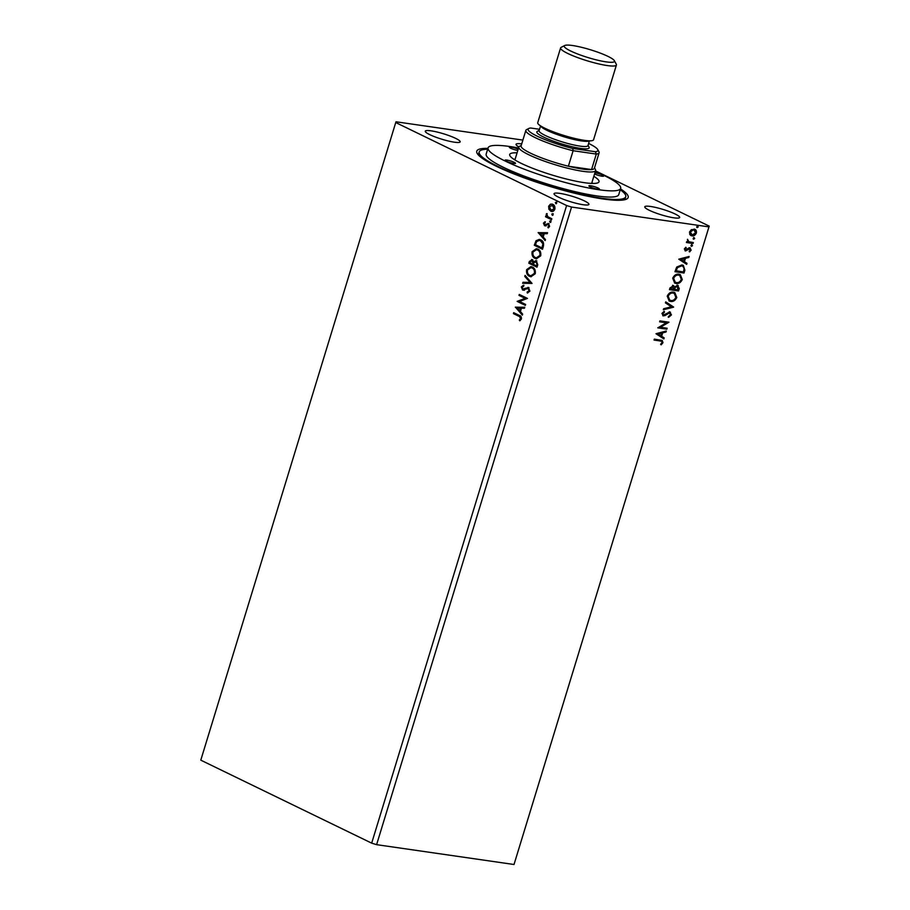 <?xml version="1.0" encoding="UTF-8"?>
<svg xmlns="http://www.w3.org/2000/svg" width="910" height="910" viewBox="0 0 910 910"><rect width="100%" height="100%" fill="white"/><g stroke="black" fill="none" stroke-linecap="round" stroke-linejoin="round"><path stroke-width="1.36" d="M454.431 142.199A18.245 2.844 17 0 0 460.176 141.846A18.245 2.844 17 0 0 450.2 136.056A18.245 2.844 17 0 0 431.022 130.835A18.245 2.844 17 0 0 425.277 131.176A18.245 2.844 17 0 0 435.253 136.966A18.245 2.844 17 0 0 454.431 142.199M673.912 217.831A18.245 2.844 17 0 0 679.656 217.479A18.245 2.844 17 0 0 669.68 211.689A18.245 2.844 17 0 0 650.514 206.456A18.245 2.844 17 0 0 644.769 206.809A18.245 2.844 17 0 0 654.745 212.599A18.245 2.844 17 0 0 673.912 217.831M583.173 204.727A18.245 2.844 17 0 0 588.918 204.375A18.245 2.844 17 0 0 578.942 198.585A18.245 2.844 17 0 0 559.764 193.364A18.245 2.844 17 0 0 554.031 193.705A18.245 2.844 17 0 0 564.007 199.495A18.245 2.844 17 0 0 583.173 204.727M620.506 188.905A79.17 12.319 -163 0 1 626.671 199.04A79.17 12.319 -163 0 1 603.262 199.006A79.17 12.319 -163 0 1 525.559 178.349A79.17 12.319 -163 0 1 477.136 153.324A79.17 12.319 -163 0 1 487.919 148.375M624.704 199.734A76.622 11.921 17 0 0 624.999 199.142L625.739 196.731A76.622 11.921 17 0 0 620.245 189.746M595.493 170.887L709.208 226.124L708.958 226.886L571.548 207.048L566.611 205.535L395.736 122.543L395.986 121.781L522.875 140.094M571.548 207.048L376.603 844.662L514.014 864.5L709.208 226.124M515.344 307.273L524.763 307.227L524.456 308.24L521.453 308.206L520.418 311.595L522.659 314.109L522.351 315.122L515.39 307.114M529.916 291.166L527.299 293.009L527.117 292.053L529.063 290.825L528.187 288.47L522.579 290.006L521.328 286.923L523.421 285.262L523.705 286.229L522.158 287.344L522.829 289.061L528.482 287.549L529.916 291.166M527.789 292.952L527.629 292.133L529.574 290.904L528.699 288.538L527.288 288.379M523.967 290.131L522.579 290.006L521.328 286.923M522.829 289.061L524.581 289.084L525.218 288.265M527.88 287.355L528.482 287.549M529.552 276.344C527.186 275.275 526.207 273.046 526.606 269.644L530.974 266.596L532.35 267.039C534.705 268.12 535.672 270.361 535.239 273.762L530.894 276.765L530.064 276.412C527.709 275.343 526.731 273.114 527.129 269.724L526.606 269.644M535.034 258.394C532.68 257.337 531.69 255.107 532.088 251.706L536.456 248.657L537.833 249.101C540.187 250.182 541.154 252.411 540.722 255.824L536.377 258.827L535.546 258.474C533.192 257.405 532.213 255.175 532.612 251.786L532.088 251.706M538.128 232.732L547.558 232.687L547.251 233.699L544.237 233.665L543.202 237.055L545.454 239.569L545.147 240.57L538.185 232.573M550.448 222.415L549.606 221.255L550.527 220.811L550.971 221.915L550.049 222.358L550.971 221.915M550.573 222.427L549.606 221.255L550.527 220.811M552.632 215.295L551.779 214.134L552.7 213.691L553.143 214.794L552.222 215.238L553.143 214.794M552.745 215.317L551.779 214.134L552.7 213.691M556.169 203.704L555.327 202.532L556.249 202.1L556.692 203.203L555.771 203.647L556.692 203.203M556.294 203.715L555.327 202.532L556.249 202.1M376.603 844.662L371.678 843.149L200.792 760.157L395.736 122.543M371.678 843.149L566.611 205.535M548.878 209.209L548.65 206.217L550.402 204.204L552.802 204.329C554.509 205.137 555.191 206.763 554.85 209.232C553.792 211.347 552.415 211.984 550.721 211.131L548.878 209.209L548.65 206.217M551.835 204.022L552.802 204.329M551.688 211.438L549.401 209.277M551.528 219.697L545.545 216.785L545.829 215.863L546.705 216.284L546.637 213.588L547.786 216.648L551.813 218.764L551.528 219.697M543.475 223.166L544.874 221.79L545.215 222.586L544.226 223.462L544.76 224.759L548.48 223.542L549.617 226.34L548.218 227.864L547.831 227.056L548.844 226.089L548.229 224.486L544.499 225.703L543.475 223.166L545.386 221.869M544.76 224.759L548.48 223.542M548.616 227.682L549.367 226.169L548.753 224.565L547.592 224.429M545.511 225.851L544.499 225.703L543.987 223.246M543.35 246.428L542.496 249.238L534.307 245.256L536.035 240.706L539.266 239.387L540.779 239.876C543.179 240.888 544.043 243.072 543.35 246.428M537.014 267.176L528.824 263.195L529.336 261.488L532.225 259.703L533.613 261.671L536.297 260.783L537.753 264.764L537.014 267.176M531.577 259.498L532.225 259.703M535.672 260.59L536.297 260.783M532.043 283.419L522.67 283.306L522.977 282.293L530.098 282.373L524.774 276.424L525.081 275.411L532.043 283.419M525.616 304.452L525.332 305.373L517.142 301.392L525.093 298.332L518.984 295.363L519.269 294.442L527.459 298.412L519.519 301.483L525.616 304.452M518.859 316.259L513.411 313.609L513.684 312.687L519.223 315.372C520.827 315.724 521.555 316.919 521.419 318.978L519.781 320.798L519.291 320.013L520.577 318.58L519.371 316.339L513.411 313.609M694.011 229.081C695.9 229.331 696.685 230.628 696.389 232.983C695.285 235.212 693.807 236.19 691.93 235.895L689.848 234.643L689.518 231.982L691.372 229.65L694.99 229.377M694.739 229.274L695.911 232.755C694.819 234.985 693.34 235.963 691.463 235.667L690.94 235.599M693.056 243.482L686.424 242.526L686.709 241.594L687.676 241.73L687.528 239.296L688.881 241.753L693.34 242.549L693.056 243.482L686.47 242.367M687.414 239.41L688.881 241.753M689.837 247.861L691.156 250.091L689.666 251.877L689.223 251.251L690.303 250.079L689.587 248.794L685.537 250.955L684.343 248.93L685.833 247.281L686.231 247.907L685.173 248.999L685.787 250.023L688.711 248.02L690.371 248.02M685.605 247.429L684.707 248.771L685.787 250.023M689.837 249.852L689.12 248.566L689.86 248.874L688.881 248.919M688.415 248.692L685.025 250.807M684.877 270.213L684.024 273.023L674.947 271.703L676.71 267.062L681.863 264.958L683.319 265.379L684.877 270.213L684.024 273.023M673.082 285.49L674.663 286.9L677.563 285.33L679.269 288.55L678.541 290.961L669.464 289.653L669.987 287.947L673.718 285.683M677.563 285.33L678.291 285.547M673.571 307.193L663.31 309.753L663.629 308.74L671.409 306.807L665.415 302.871L665.722 301.87L673.616 307.045L663.424 309.377M667.144 328.226L666.859 329.158L657.782 327.85L666.393 322.788L659.625 321.822L659.909 320.889L668.986 322.197L660.387 327.259L667.144 328.226M660.08 340.943L654.051 340.067L654.336 339.134L662.23 340.454L662.969 342.683L661.217 344.81L660.671 344.242L662.036 342.558L661.524 341.273L654.097 339.908M514.014 864.5L708.958 226.886M655.985 333.72L666.291 331.012L665.984 332.025L662.696 332.844L661.661 336.234L664.186 337.894L663.879 338.907L655.985 333.72M669.646 312.938L668.042 312.858L663.401 315.906L661.945 313.438L664.198 311.334L664.528 312.141L662.867 313.586L663.652 314.974L669.794 311.982L671.466 314.883L668.657 317.306L668.429 316.487L670.511 314.814L669.487 312.903L664.926 315.622L662.798 315.724M669.794 311.982L670.431 312.175M670.636 301.449L669.225 301.017L667.223 296.171C668.759 293.054 670.829 291.723 673.434 292.155L674.833 292.576L676.79 297.479C675.254 300.539 673.207 301.858 670.636 301.449L669.009 300.903M676.119 283.499L674.708 283.078L672.706 278.232C674.242 275.116 676.312 273.785 678.917 274.217L680.316 274.638L682.272 279.529C680.737 282.601 678.689 283.92 676.119 283.499L674.492 282.964M678.78 259.179L689.086 256.472L688.768 257.485L685.48 258.303L684.445 261.693L686.982 263.343L686.675 264.355L678.78 259.179M691.134 246.144L691.987 244.779L692.51 245.666L691.509 246.326L690.997 245.438M691.987 244.779L692.51 245.666L691.043 246.098M693.306 239.023L694.159 237.669L694.683 238.545L693.693 239.216L693.17 238.329M694.159 237.669L694.683 238.545L693.227 238.989M696.855 227.432L697.708 226.067L698.232 226.954L697.231 227.614L696.719 226.726M697.708 226.067L698.232 226.954L696.764 227.386M521.703 143.928A18.245 2.844 17 0 0 516.027 144.28A18.245 2.844 17 0 0 518.905 146.919M487.658 149.206A76.622 11.921 17 0 0 479.195 151.924L478.467 154.347A76.622 11.921 17 0 0 478.376 154.996M661.968 340.351L662.969 342.683M662.491 342.456L660.751 344.583M661.252 341.17L659.613 340.715M665.711 331.16L665.984 332.025M665.517 331.797L662.696 332.844M662.23 332.616L661.661 336.234M661.195 336.006L664.186 337.894M663.72 337.667L663.435 338.611M661.638 333.105L657.725 333.742L660.853 335.699L661.638 333.105L658.203 333.97L660.853 335.699M666.632 328.157L666.859 329.158M666.393 328.931L657.828 327.691M659.67 321.662L666.393 322.788M668.452 322.185L660.387 327.259M669.316 311.755L671.466 314.883M671 314.655L668.19 317.078M663.879 311.482L664.528 312.141M664.061 311.914L662.867 313.586M662.4 313.358L663.185 314.746M665.711 301.938L673.616 307.045M674.594 292.463L676.79 297.479M676.323 297.251C674.788 300.311 672.74 301.631 670.169 301.221M674.026 293.316L672.672 292.861C670.613 292.519 668.952 293.577 667.701 296.034L669.544 300.05M673.138 293.088C671.08 292.747 669.419 293.805 668.167 296.262L669.771 300.175L670.92 300.516C672.968 300.857 674.606 299.811 675.846 297.365L674.264 293.418L672.672 292.861M677.097 285.103L678.803 288.322L678.541 290.961M678.064 290.734L669.51 289.494M672.615 285.262L674.663 286.9M677.461 286.297L674.754 287.253L674.048 289.187L677.893 289.892L677.29 286.252L675.22 287.48L674.515 289.414M673.002 286.457L672.342 286.195L670.204 288.629L673.582 289.278L672.82 286.423L670.681 288.857M680.077 274.524L682.272 279.529M681.806 279.302C680.27 282.373 678.223 283.692 675.652 283.283M679.508 275.377L678.155 274.922C676.096 274.581 674.435 275.639 673.184 278.096L675.027 282.111M678.633 275.15C676.562 274.809 674.913 275.866 673.65 278.324L675.254 282.236L676.403 282.578C678.451 282.919 680.1 281.873 681.328 279.427L679.747 275.48L678.155 274.922M683.558 272.795L674.992 271.555M683.091 265.276L684.411 269.986M682.523 266.118L681.112 265.652L676.949 267.449L675.698 270.691L683.376 271.954L684.206 268.439L682.784 266.232L681.579 265.879L677.415 267.676L676.164 270.918M688.495 256.62L688.768 257.485M688.301 257.257L685.48 258.303M685.014 258.076L684.445 261.693M683.979 261.466L686.982 263.343M686.515 263.126L686.22 264.059M684.434 258.565L680.521 259.191L683.637 261.159L684.434 258.565L680.987 259.418L683.637 261.159M684.707 248.771L685.321 249.795L684.707 248.771M689.37 247.634L691.156 250.091M690.679 249.863L689.2 251.649M691.52 244.551L692.044 245.438M692.817 242.481L692.59 243.254M693.693 237.442L694.216 238.318M691.463 235.667L690.724 235.474M694.239 230.139L693.261 229.786L689.871 231.879L691.748 234.734M693.261 229.786L690.337 232.107L692.214 234.962L691.213 234.609M692.214 234.962L695.57 232.858L694 230.002M697.242 225.839L697.765 226.726M555.851 202.612L556.761 202.168M549.174 206.297L550.402 204.204M550.925 204.272L552.097 204.079M551.938 211.461L551.244 211.211M551.528 210.29L554.634 208.947L553.041 205.341L552.029 205.069M552.006 210.46L551.016 210.21L554.11 208.879L552.29 205.091M553.041 205.341L549.39 206.581L551.016 210.21M552.302 214.214L553.223 213.77M551.574 219.537L545.545 216.785M546.057 216.864L546.296 216.091M546.216 214.191L546.705 216.284M546.728 214.271L547.149 213.668M550.129 221.323L551.039 220.88M545.272 224.827L545.886 224.872L545.272 224.827M547.979 223.473L549.003 223.621M548.753 224.565L548.116 224.508L548.753 224.565M546.034 225.919L545.022 225.771M538.697 232.653L547.536 232.755M545.261 240.194L538.652 232.801M542.485 236.247L543.805 233.722L540.13 233.62L542.485 236.247L543.281 233.654M542.542 249.078L534.307 245.256M534.818 245.336L536.035 240.706M536.559 240.775L539.528 239.432M541.006 240.877L539.277 240.411L536.661 241.571L535.433 244.733L541.939 247.895L543.315 244.392L541.006 240.877L539.55 240.468M543.315 244.392L540.483 240.797M541.939 247.895L542.792 244.324M532.612 251.786L536.718 248.703M536.638 258.849L535.546 258.474M536.661 257.837L540.392 255.517C540.745 252.764 539.971 250.955 538.06 250.102L536.707 249.727M537.548 250.023L536.445 249.681L532.941 252.07C532.623 254.811 533.419 256.609 535.308 257.473L536.411 257.814L539.88 255.437C540.233 252.696 539.448 250.887 537.548 250.023L538.06 250.102M537.059 267.017L528.824 263.195M529.336 263.274L529.859 261.568L532.737 259.771M536.809 260.863L533.613 261.671M536.525 261.796L534.102 262.467L533.408 264.355L536.456 265.845L537.298 264.856L535.853 261.648M532.475 260.704L530.234 261.716L529.938 262.671L532.566 263.957L533.237 263.559L531.804 260.567M533.237 263.559L532.054 260.579M537.298 264.856L536.115 261.659M536.456 265.845L536.775 264.776M527.129 269.724L531.235 266.653M531.144 276.788L530.064 276.412M531.178 275.787L534.909 273.455C535.262 270.702 534.488 268.905 532.577 268.04L531.224 267.665M532.054 267.972L530.962 267.62L527.459 270.02C527.14 272.75 527.937 274.558 529.825 275.411L530.928 275.753L534.386 273.387C534.75 270.634 533.965 268.825 532.054 267.972L532.577 268.04M523.216 283.306L522.977 282.293M523.5 282.362L530.098 282.373M530.61 282.453L524.774 276.424M525.298 276.504L525.491 275.866M528.699 288.538L527.811 288.459L528.699 288.538M524.49 290.21L523.091 290.085M521.839 286.991L523.944 285.342M523.341 289.13L524.581 289.084L523.341 289.13M525.741 288.345L528.994 287.617M525.377 305.225L517.142 301.392M517.722 301.278L525.093 298.332M525.616 298.412L518.984 295.363M519.508 295.443L519.735 294.669M515.913 307.193L524.74 307.296M522.465 314.746L515.868 307.352M519.701 310.788L521.009 308.274L517.346 308.16L519.701 310.788L520.486 308.194M513.923 313.688L514.161 312.915M520.122 320.593L519.291 320.013M519.803 320.092L520.27 319.126M520.793 319.205L520.577 318.58M521.089 318.648L519.371 316.339M594.56 173.935A5.471 0.853 17 0 0 600.213 175.857A5.471 0.853 17 0 0 603.671 176.085A5.471 0.853 17 0 0 602.329 175.05A5.471 0.853 17 0 0 594.913 172.786M598.052 188.017A5.471 0.853 17 0 0 592.399 186.095A5.471 0.853 17 0 0 588.929 185.856A5.471 0.853 17 0 0 590.271 186.891A5.471 0.853 17 0 0 595.925 188.814A5.471 0.853 17 0 0 599.394 189.052A5.471 0.853 17 0 0 598.052 188.017M514.184 162.321A5.471 0.853 17 0 0 508.531 160.399A5.471 0.853 17 0 0 505.061 160.16A5.471 0.853 17 0 0 506.404 161.207A5.471 0.853 17 0 0 512.057 163.129A5.471 0.853 17 0 0 515.526 163.368A5.471 0.853 17 0 0 514.184 162.321M518.177 149.229A5.471 0.853 17 0 0 512.614 147.397A5.471 0.853 17 0 0 509.338 147.204A5.471 0.853 17 0 0 510.681 148.239A5.471 0.853 17 0 0 517.801 150.457M593.832 176.312A46.706 7.269 -163 0 1 598.132 182.705A46.706 7.269 -163 0 1 566.043 178.929A46.706 7.269 -163 0 1 521.18 163.334A46.706 7.269 -163 0 1 509.93 155.735A46.706 7.269 -163 0 1 517.073 152.835M515.174 159.057A41.962 6.529 17 0 0 513.991 159.364M518.552 147.977A69.319 10.784 17 0 0 488.078 147.864A69.319 10.784 17 0 0 505.107 161.013A69.319 10.784 17 0 0 576.712 185.39A69.319 10.784 17 0 0 620.654 188.393A69.319 10.784 17 0 0 603.626 175.243A69.319 10.784 17 0 0 595.322 171.455M488.078 147.864L486.179 154.063A69.319 10.784 17 0 0 503.207 167.213A69.319 10.784 17 0 0 574.813 191.589A69.319 10.784 17 0 0 618.766 194.603L620.654 188.393M479.195 151.924A76.622 11.921 17 0 0 498.02 166.473A76.622 11.921 17 0 0 577.167 193.409A76.622 11.921 17 0 0 625.739 196.731M592.74 183.445A41.962 6.529 17 0 0 591.932 182.523M572.492 45.511A26.265 4.084 17 0 0 564.735 45.5A26.265 4.084 17 0 0 576.826 53.679A26.265 4.084 17 0 0 606.208 61.88A26.265 4.084 17 0 0 614.341 60.674A26.265 4.084 17 0 0 598.279 52.37A26.265 4.084 17 0 0 572.492 45.511M614.341 60.674L616.275 64.2A29.188 4.539 -163 0 1 616.423 64.997A29.188 4.539 -163 0 1 607.232 65.554A29.188 4.539 -163 0 1 576.553 57.182A29.188 4.539 -163 0 1 560.594 47.923A29.188 4.539 -163 0 1 561.151 47.343L564.735 45.5M589.418 140.822L587.962 145.611A25.537 3.97 -163 0 1 579.92 146.1A25.537 3.97 -163 0 1 553.075 138.775A25.537 3.97 -163 0 1 539.107 130.676L540.574 125.887M588.053 145.304L589.043 147.124A27.368 4.254 -163 0 1 580.569 148.387A27.368 4.254 -163 0 1 549.97 139.844A27.368 4.254 -163 0 1 537.366 131.324L539.198 130.369M616.423 64.997L593.559 139.787A29.188 4.539 -163 0 1 584.368 140.345A29.188 4.539 -163 0 1 553.689 131.973A29.188 4.539 -163 0 1 537.73 122.713L560.594 47.923M594.514 167.85L595.402 169.465A40.131 6.245 -163 0 1 595.595 170.557A40.131 6.245 -163 0 1 582.957 171.33A40.131 6.245 -163 0 1 540.779 159.83A40.131 6.245 -163 0 1 518.837 147.09A40.131 6.245 -163 0 1 519.599 146.294L521.237 145.441M595.379 151.731L596.312 154.063L573.118 150.719L568.386 166.223A38.311 5.96 17 0 0 582.32 169.032A38.311 5.96 17 0 0 591.568 169.567A38.311 5.96 17 0 0 594.378 168.293L599.11 152.789A38.311 5.96 -163 0 1 596.312 154.063L591.568 169.567L568.386 166.223A38.311 5.96 17 0 1 521.1 145.896L525.843 130.392A38.311 5.96 -163 0 1 526.572 129.629L528.812 128.481A36.48 5.676 17 0 0 572.777 148.466L595.379 151.731A36.48 5.676 17 0 0 597.722 149.547A36.48 5.676 17 0 0 588.611 143.45M597.722 149.547L598.928 151.754A38.311 5.96 -163 0 1 599.11 152.789M572.777 148.466L573.118 150.719A38.311 5.96 -163 0 1 525.843 130.392M539.539 129.288L530.644 128.003A36.48 5.676 17 0 0 528.812 128.481M589.259 140.811A25.537 3.97 -163 0 1 581.501 140.925A25.537 3.97 -163 0 1 555.896 134.077A25.537 3.97 -163 0 1 540.711 125.967M518.837 147.09L514.901 159.944M595.595 170.557L591.659 183.411"/></g></svg>
